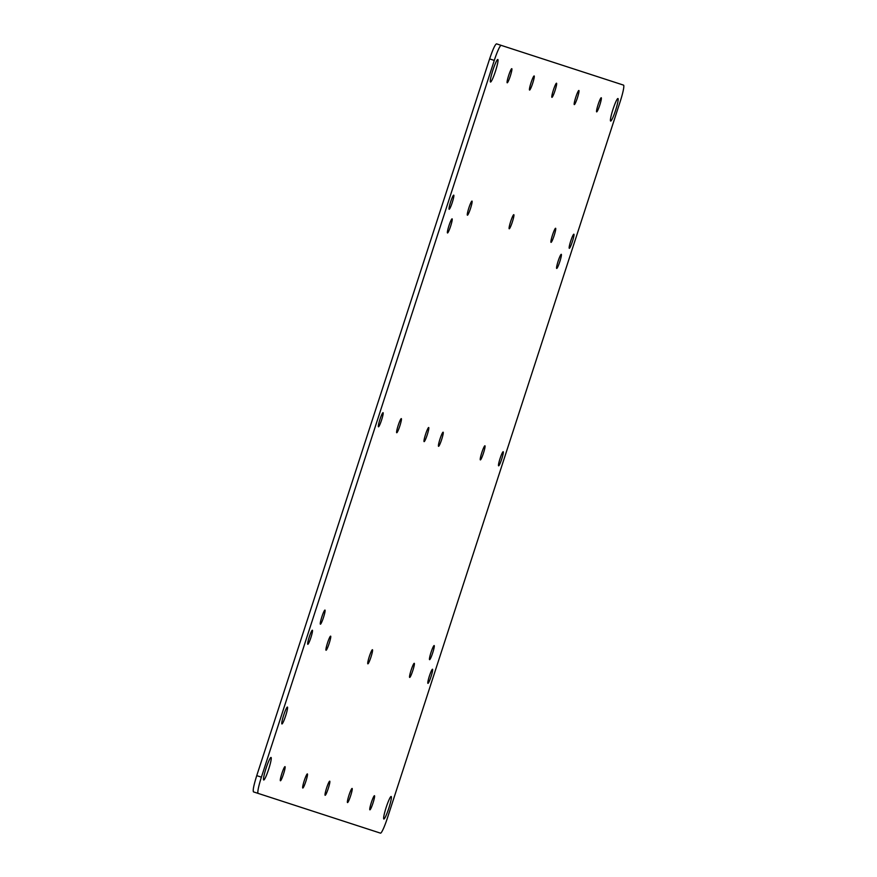 <?xml version="1.0" encoding="UTF-8"?>
<svg xmlns="http://www.w3.org/2000/svg" width="877" height="877" viewBox="0 0 877 877"><rect width="100%" height="100%" fill="white"/><g stroke="black" fill="none" stroke-linecap="round" stroke-linejoin="round"><path stroke-width="1.32" d="M424.786 440.89A7.422 0.866 108 0 0 427.768 433.085A7.422 0.866 108 0 0 428.7 427.516A7.422 0.866 108 0 0 428.02 428.25A7.422 0.866 108 0 0 425.038 436.055A7.422 0.866 108 0 0 424.117 441.624A7.422 0.866 108 0 0 424.786 440.89M258.145 793.4L253.475 791.887C252.675 790.605 253.76 785.189 256.742 775.641L489.618 58.902C492.819 49.441 495.121 44.42 496.525 43.85L623.525 85.113A16.455 1.918 -72 0 1 620.258 101.359L387.382 818.098A16.455 1.918 -72 0 1 380.475 833.15L258.145 793.4A16.455 1.918 -72 0 1 261.401 777.165L494.277 60.425A16.455 1.918 -72 0 1 501.195 45.363M448.98 225.63A7.422 0.866 -72 0 1 452.093 218.844A7.422 0.866 -72 0 1 450.625 226.167A7.422 0.866 -72 0 1 447.511 232.964A7.422 0.866 -72 0 1 448.98 225.63M323.503 617.408A7.422 0.866 -72 0 1 320.39 624.194A7.422 0.866 -72 0 1 321.859 616.871A7.422 0.866 -72 0 1 324.972 610.074A7.422 0.866 -72 0 1 323.503 617.408M558.156 261.116A7.422 0.866 -72 0 1 561.28 254.319A7.422 0.866 -72 0 1 559.811 261.642A7.422 0.866 -72 0 1 556.687 268.439A7.422 0.866 -72 0 1 558.156 261.116M432.69 652.883A7.422 0.866 -72 0 1 429.566 659.668A7.422 0.866 -72 0 1 431.045 652.345A7.422 0.866 -72 0 1 434.159 645.549A7.422 0.866 -72 0 1 432.69 652.883M370.971 657.048A7.422 0.866 -72 0 1 367.858 663.845A7.422 0.866 -72 0 1 369.327 656.511A7.422 0.866 -72 0 1 372.451 649.725A7.422 0.866 -72 0 1 370.971 657.048M512.332 222.002A7.422 0.866 -72 0 1 509.219 228.787A7.422 0.866 -72 0 1 510.688 221.464A7.422 0.866 -72 0 1 513.801 214.679A7.422 0.866 -72 0 1 512.332 222.002M441.657 439.53A7.422 0.866 -72 0 1 438.533 446.316A7.422 0.866 -72 0 1 440.013 438.993A7.422 0.866 -72 0 1 443.126 432.197A7.422 0.866 -72 0 1 441.657 439.53M304.253 780.705A7.422 0.866 -72 0 1 307.367 773.909A7.422 0.866 -72 0 1 305.898 781.243A7.422 0.866 -72 0 1 302.784 788.028A7.422 0.866 -72 0 1 304.253 780.705M281.89 773.437A7.422 0.866 -72 0 1 285.003 766.641A7.422 0.866 -72 0 1 283.534 773.974A7.422 0.866 -72 0 1 280.41 780.76A7.422 0.866 -72 0 1 281.89 773.437M309.263 636.998A7.422 0.866 -72 0 1 312.376 630.212A7.422 0.866 -72 0 1 310.907 637.535A7.422 0.866 -72 0 1 307.794 644.321A7.422 0.866 -72 0 1 309.263 636.998M348.98 795.242A7.422 0.866 -72 0 1 352.105 788.445A7.422 0.866 -72 0 1 350.636 795.768A7.422 0.866 -72 0 1 347.511 802.565A7.422 0.866 -72 0 1 348.98 795.242M326.617 787.974A7.422 0.866 -72 0 1 329.73 781.177A7.422 0.866 -72 0 1 328.261 788.5A7.422 0.866 -72 0 1 325.148 795.296A7.422 0.866 -72 0 1 326.617 787.974M371.355 802.51A7.422 0.866 -72 0 1 374.468 795.713A7.422 0.866 -72 0 1 372.999 803.036A7.422 0.866 -72 0 1 369.886 809.833A7.422 0.866 -72 0 1 371.355 802.51M429.401 676.035A7.422 0.866 -72 0 1 432.514 669.239A7.422 0.866 -72 0 1 431.045 676.573A7.422 0.866 -72 0 1 427.932 683.358A7.422 0.866 -72 0 1 429.401 676.035M532.679 83.282A7.422 0.866 -72 0 1 529.565 90.068A7.422 0.866 -72 0 1 531.034 82.745A7.422 0.866 -72 0 1 534.148 75.948A7.422 0.866 -72 0 1 532.679 83.282M510.315 76.014A7.422 0.866 -72 0 1 507.191 82.8A7.422 0.866 -72 0 1 508.671 75.477A7.422 0.866 -72 0 1 511.784 68.68A7.422 0.866 -72 0 1 510.315 76.014M452.269 202.477A7.422 0.866 -72 0 1 449.145 209.274A7.422 0.866 -72 0 1 450.614 201.951A7.422 0.866 -72 0 1 453.738 195.154A7.422 0.866 -72 0 1 452.269 202.477M381.583 420.006A7.422 0.866 -72 0 1 378.469 426.803A7.422 0.866 -72 0 1 379.938 419.469A7.422 0.866 -72 0 1 383.052 412.683A7.422 0.866 -72 0 1 381.583 420.006M577.417 97.807A7.422 0.866 -72 0 1 574.292 104.604A7.422 0.866 -72 0 1 575.761 97.281A7.422 0.866 -72 0 1 578.886 90.484A7.422 0.866 -72 0 1 577.417 97.807M555.042 90.55A7.422 0.866 -72 0 1 551.929 97.336A7.422 0.866 -72 0 1 553.398 90.013A7.422 0.866 -72 0 1 556.511 83.216A7.422 0.866 -72 0 1 555.042 90.55M599.78 105.076A7.422 0.866 -72 0 1 596.656 111.872A7.422 0.866 -72 0 1 598.136 104.549A7.422 0.866 -72 0 1 601.249 97.753A7.422 0.866 -72 0 1 599.78 105.076M572.407 241.515A7.422 0.866 -72 0 1 569.283 248.312A7.422 0.866 -72 0 1 570.752 240.978A7.422 0.866 -72 0 1 573.876 234.192A7.422 0.866 -72 0 1 572.407 241.515M501.721 459.044A7.422 0.866 -72 0 1 498.607 465.83A7.422 0.866 -72 0 1 500.076 458.507A7.422 0.866 -72 0 1 503.19 451.721A7.422 0.866 -72 0 1 501.721 459.044M492.841 70.335A11.85 1.381 -72 0 1 497.818 59.493A11.85 1.381 -72 0 1 495.472 71.19A11.85 1.381 -72 0 1 490.495 82.032A11.85 1.381 -72 0 1 492.841 70.335M268.691 769.151A11.85 1.381 -72 0 1 263.714 779.982A11.85 1.381 -72 0 1 266.06 768.296A11.85 1.381 -72 0 1 271.037 757.454A11.85 1.381 -72 0 1 268.691 769.151M388.829 808.177A11.85 1.381 -72 0 1 383.852 819.019A11.85 1.381 -72 0 1 386.198 807.333A11.85 1.381 -72 0 1 391.175 796.491A11.85 1.381 -72 0 1 388.829 808.177M612.979 109.373A11.85 1.381 -72 0 1 617.956 98.531A11.85 1.381 -72 0 1 615.61 110.228A11.85 1.381 -72 0 1 610.633 121.059A11.85 1.381 -72 0 1 612.979 109.373M283.677 715.193A8.891 1.041 -72 0 1 287.404 707.059A8.891 1.041 -72 0 1 285.65 715.829A8.891 1.041 -72 0 1 281.912 723.963A8.891 1.041 -72 0 1 283.677 715.193M468.877 207.882A7.422 0.866 -72 0 1 471.99 201.085A7.422 0.866 -72 0 1 470.521 208.419A7.422 0.866 -72 0 1 467.408 215.205A7.422 0.866 -72 0 1 468.877 207.882M411.138 670.105A7.422 0.866 -72 0 1 414.262 663.308A7.422 0.866 -72 0 1 412.793 670.631A7.422 0.866 -72 0 1 409.669 677.428A7.422 0.866 -72 0 1 411.138 670.105M481.824 452.576A7.422 0.866 -72 0 1 484.937 445.79A7.422 0.866 -72 0 1 483.468 453.113A7.422 0.866 -72 0 1 480.355 459.899A7.422 0.866 -72 0 1 481.824 452.576M552.499 235.047A7.422 0.866 -72 0 1 555.612 228.261A7.422 0.866 -72 0 1 554.143 235.584A7.422 0.866 -72 0 1 551.03 242.37A7.422 0.866 -72 0 1 552.499 235.047M327.516 642.929A7.422 0.866 -72 0 1 330.64 636.143A7.422 0.866 -72 0 1 329.16 643.466A7.422 0.866 -72 0 1 326.047 650.252A7.422 0.866 -72 0 1 327.516 642.929M398.202 425.4A7.422 0.866 -72 0 1 401.315 418.614A7.422 0.866 -72 0 1 399.846 425.937A7.422 0.866 -72 0 1 396.722 432.734A7.422 0.866 -72 0 1 398.202 425.4M261.401 777.165L256.742 775.641M494.277 60.425L489.618 58.902"/></g></svg>
